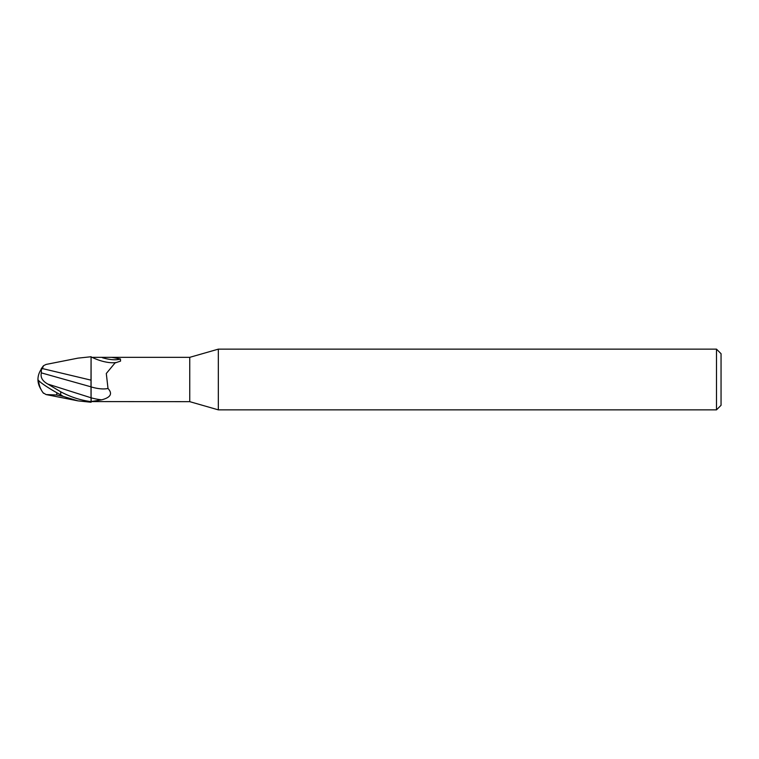 <?xml version="1.0" encoding="UTF-8"?>
<svg xmlns="http://www.w3.org/2000/svg" width="759" height="759" viewBox="0 0 759 759"><rect width="100%" height="100%" fill="white"/><g stroke="black" fill="none" stroke-linecap="round" stroke-linejoin="round"><path stroke-width="1.14" d="M218.336 409.86L189.75 401.663L189.75 357.337L218.336 349.14L716.496 349.14L721.05 353.694L721.05 405.306L716.496 409.86L218.336 409.86L218.336 349.14M716.496 409.86L716.496 349.14M91.251 401.663L91.052 397.773L91.08 401.577L101.706 399.832C110.7 397.46 112.797 393.674 108.006 388.466L106.298 373.494L115.017 362.963L120.558 361.104L120.444 358.988L111.687 357.337L189.75 357.337M91.004 386.834L91.08 401.653C80.492 400.24 70.378 396.957 60.72 391.786L47.864 384.082C42.485 381.141 40.312 377.403 41.347 372.878L91.004 386.834L91.004 380.041L91.08 386.853L91.08 357.337L111.687 357.337M91.004 380.724L91.08 356.645M189.75 401.663L91.08 401.577M101.706 399.832A34.212 13.539 -158.6 0 1 91.08 397.82L91.08 401.113M91.08 397.782L91.08 386.853M40.92 389.263A22.049 17.77 25 0 1 37.95 379.5A22.049 17.77 155 0 1 41.365 369.054L42.2 368.94L43.529 365.696L46.09 364.434L77.978 358.134L91.08 356.749L91.08 357.337L92.162 357.385A23.51 9.307 -158.6 0 0 113.897 362.736A23.51 9.307 -158.6 0 0 116.004 362.527M102.456 357.726A24.696 9.772 -158.6 0 0 120.444 358.988M91.08 386.91A24.781 9.801 -158.6 0 0 108.006 388.466M91.08 356.815L91.08 362.574M91.08 380.164L42.2 368.523M43.111 392.782L46.09 394.566L56.792 394.993L56.792 392.726M37.95 379.5A19.715 2.106 30.2 0 0 60.72 394.841L63.339 396.435L77.978 400.866L91.08 402.251L91.08 401.653M56.792 394.993L63.339 396.435M41.347 372.878L41.375 368.305M43.529 393.304A21.983 21.954 180 0 1 38.662 380.601A21.983 21.983 0 0 0 43.31 393.048M47.864 384.082L91.052 397.782M60.72 394.841L60.72 391.786M77.978 400.866L46.09 394.566M43.31 365.952A21.983 21.983 0 0 0 40.92 369.737"/></g></svg>
